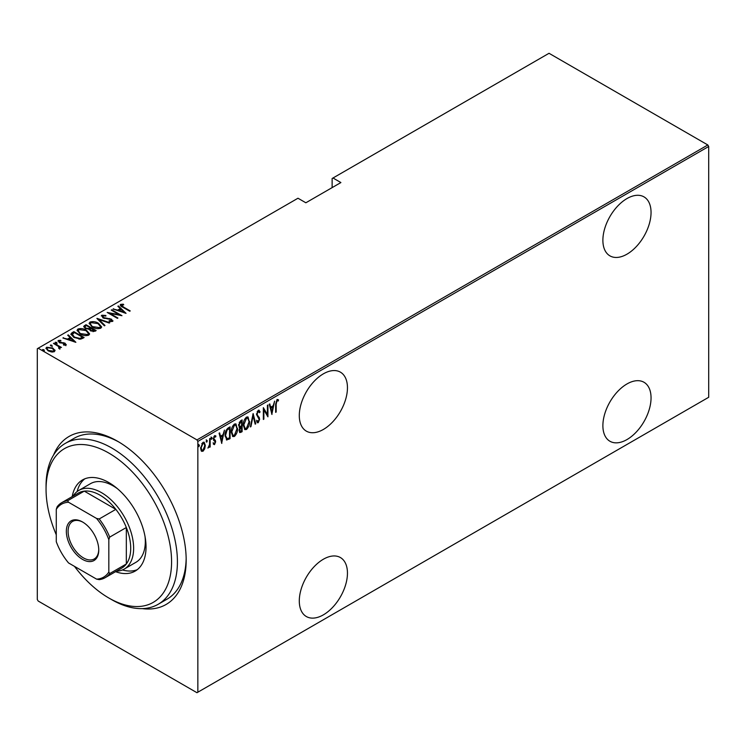 <?xml version="1.0" encoding="UTF-8"?>
<svg xmlns="http://www.w3.org/2000/svg" width="746" height="746" viewBox="0 0 746 746"><rect width="100%" height="100%" fill="white"/><g stroke="black" fill="none" stroke-linecap="round" stroke-linejoin="round"><path stroke-width="1.12" d="M53.544 455.069A97.017 56.015 60 0 1 117.579 441.259L117.579 441.259A97.017 56.015 60 0 1 186.174 560.069A97.017 56.015 60 0 1 142.197 608.615M74.497 566.382A88.755 51.241 -120 0 0 108.813 597.994A88.755 51.241 -120 0 0 171.58 561.757A88.755 51.241 -120 0 0 108.823 453.055A88.755 51.241 -120 0 0 46.056 489.292L46.056 485.916A92.886 53.628 60 0 1 65.294 443.394A92.886 53.628 60 0 1 111.741 448.001A92.886 53.628 60 0 1 172.419 529.846A92.886 53.628 60 0 1 158.18 604.279L166.936 599.225A92.886 53.628 -120 0 0 186.164 558.362M323.372 373.839A34.055 19.666 120 0 0 301.123 403.856A34.055 19.666 120 0 0 306.345 431.141A34.055 19.666 120 0 0 323.372 429.454A34.055 19.666 120 0 0 345.622 399.446A34.055 19.666 120 0 0 340.4 372.151A34.055 19.666 120 0 0 323.372 373.839M626.966 198.567A34.055 19.666 120 0 0 604.717 228.574A34.055 19.666 120 0 0 609.939 255.869A34.055 19.666 120 0 0 626.966 254.181A34.055 19.666 120 0 0 649.216 224.173A34.055 19.666 120 0 0 643.994 196.879A34.055 19.666 120 0 0 626.966 198.567M626.966 383.957A34.055 19.666 120 0 0 604.717 413.965A34.055 19.666 120 0 0 609.939 441.259A34.055 19.666 120 0 0 626.966 439.571A34.055 19.666 120 0 0 649.216 409.563A34.055 19.666 120 0 0 643.994 382.269A34.055 19.666 120 0 0 626.966 383.957M323.372 559.23A34.055 19.666 120 0 0 301.123 589.247A34.055 19.666 120 0 0 306.345 616.532A34.055 19.666 120 0 0 323.372 614.853A34.055 19.666 120 0 0 345.622 584.836A34.055 19.666 120 0 0 340.4 557.542A34.055 19.666 120 0 0 323.372 559.23M197.849 692.204L196.972 692.708L38.177 601.034L37.3 599.514L37.3 348.727L38.177 348.223L196.972 439.907L707.823 144.966L708.7 146.486L708.7 397.273L197.849 692.204L197.849 441.427L196.972 439.907M204.693 448.859L202.959 451.293L201.224 450.873L200.599 448.169L202.959 442.369L204.19 442.266L205.318 445.446L204.693 448.859L204.208 448.588M201.737 451.386L201.224 450.873M210.167 438.359L210.167 446.985L209.645 447.283L209.645 446.015L207.938 448.122L209.533 444.579L209.645 438.657L210.167 438.359M214.606 443.497L213.916 444.299L214.494 444.635L213.309 444.094L213.673 443.133L214.512 443.562L215.146 442.042L213.309 438.881L214.634 435.627L215.93 436.046L215.566 437.053L214.652 436.68L213.832 438.536L215.669 441.697L214.494 444.635L213.309 444.094M213.673 443.133L214.512 443.562M214.988 441.343L213.524 440.093M214.634 435.627L215.93 436.046L215.342 435.711L215.034 436.578M215.566 437.053L213.878 436.485M213.244 438.2L215.463 440.485L214.876 440.149L215.669 441.697M229.488 437.79L226.346 439.72L226.924 440.056L225.096 435.487C224.844 432.531 225.879 430.013 228.192 427.952L230.076 426.861L230.076 438.667L226.458 439.907M239.074 427.262L239.792 427.617L238.589 425.295L240.501 420.847L242.124 419.905L242.124 431.701L239.802 432.596L239.112 430.517L239.792 427.617L239.326 427.477M253.127 413.554L255.747 423.84L255.179 424.166L253.062 415.867L250.945 426.609L250.376 426.936L253.127 413.554M267.404 405.311L267.926 405.013L267.926 416.809L263.87 409.852L263.87 419.149L263.347 419.457L263.347 407.652L267.404 414.59L267.404 405.311M276.179 404.192L276.179 412.044L275.656 412.342L275.656 404.379L277.074 399.427L278.538 399.94L278.221 401.031L277.036 400.658L276.179 404.192L275.656 403.894M277.074 399.427L278.538 399.94L277.96 399.604L277.643 400.658M278.221 401.031L277.036 400.658M708.7 146.486L197.849 441.427M271.992 414.459L269.241 404.257L269.81 403.922L270.649 407.223L273.204 405.749L274.612 401.152L271.814 414.356M258.247 410.3L260.074 411.82L259.561 412.715L258.237 411.512L257.062 414.189L259.673 419.121L258.228 422.712L256.661 421.611L257.156 420.604L258.293 421.462L259.151 419.476L256.531 414.478L258.247 410.3L259.142 410.244M258.508 411.419L257.184 411.615M258.573 421.238L257.65 422.376L258.228 422.712L257.454 422.749M257.501 421.21L258.293 421.462M249.593 421.443C249.77 424.437 248.735 427.113 246.488 429.491L244.847 429.612L243.308 425.127C243.131 422.133 244.175 419.466 246.441 417.117L248.036 417.005L249.052 421.126M237.545 428.4C237.722 431.393 236.687 434.069 234.44 436.447L232.799 436.569L231.251 432.083C231.083 429.09 232.127 426.423 234.384 424.073L235.978 423.961L236.995 428.092M221.823 443.422L219.072 433.221L219.641 432.885L220.48 436.186L223.035 434.713L224.443 430.116L221.646 443.329M211.025 437.035L212.125 438.061L211.603 439.338L211.081 438.657L211.603 437.38L212.125 438.061L211.603 437.38M206.176 439.842L207.285 440.858L206.763 442.145L206.232 441.464L206.763 440.177L207.285 440.858L206.763 440.177M198.315 444.374L199.424 445.39L198.902 446.677L198.38 445.996L198.902 444.709L199.424 445.39L198.902 444.709M707.823 144.966L549.028 53.292L332.129 178.508L332.129 187.61M52.854 348.755L54.878 350.639L54.878 349.967L54.383 351.683L51.418 351.972L48.145 350.797L45.954 348.233L46.653 347.226L52.854 348.074L55.073 350.676M59.26 348.242L58.43 346.433L53.47 343.44L53.992 343.141L61.461 347.45L59.839 347.114L59.876 348.513L59.102 348.662L58.608 348.028L59.148 347.86M60.212 347.972L59.876 348.513M59.26 341.006L59.643 342.172L65.135 343.216L65.918 345.025L63.671 345.1L63.401 344.512L65.023 344.484L64.641 343.542L59.158 342.489L58.328 340.484L60.631 340.316L60.967 340.922L59.26 341.006L59.158 341.752M64.893 345.212L64.641 343.542M57.936 341.071L58.328 340.484L58.328 341.155L59.596 340.885M66.273 344.503L65.918 345.025M72.017 332.725L73.901 331.644L84.121 337.537L82.89 338.246L80.596 339.15L73.901 337.388L70.861 334.124L72.017 332.725L72.017 333.406L73.901 332.315L73.901 331.644M85.949 324.687L96.169 330.581L95.022 331.243L90.62 330.86L89.128 329.219L85.314 328.399L83.692 326.515L85.949 324.687L86.415 325.629M96.952 318.337L109.793 322.72L109.224 323.046L98.854 319.502L104.99 325.489L104.421 325.815L96.952 318.533M111.229 310.094L111.76 309.786L121.971 315.689L109.858 313.376L117.915 318.029L117.392 318.337L107.172 312.434L119.267 314.728L111.229 310.094M121.645 304.983L123.426 306.998L130.224 310.923L129.701 311.222L122.801 307.24C120.824 306.457 120.106 305.487 120.638 304.359L123.286 304.191L123.752 304.825L121.645 304.983L121.868 306.681M120.209 304.974L120.638 304.359L120.638 305.03L123.286 304.862M38.177 348.223L297.98 198.231L305.86 202.781L340.894 182.556L333.005 178.005M126.037 313.339L113.066 309.03L117.747 310.103L120.302 308.639L117.868 306.261L118.437 305.935L126.037 313.339M102.845 315.838L103.405 317.516L111.602 319.223L112.534 321.433L109.242 321.34L109.103 320.696L111.555 320.789L111.117 319.549L102.864 317.815L101.81 315.222L105.867 315.465L105.876 316.052L102.845 315.838L102.575 316.761M112.963 320.78L112.534 321.433M111.555 320.789L111.555 321.47L111.555 320.789M101.316 315.959L101.81 315.222L101.81 315.903L103.853 315.67M98.481 323.298L101.633 326.907L100.794 328.221C97.614 329.042 94.77 328.622 92.243 326.953L89.128 323.344L90.005 322.048C93.147 321.237 95.973 321.657 98.481 323.298L98.481 323.923M86.433 330.254L89.585 333.863L88.746 335.178C85.566 335.998 82.722 335.579 80.195 333.91L77.071 330.301L77.948 329.005C81.1 328.203 83.925 328.613 86.433 330.254L86.433 330.879M75.868 342.302L62.897 337.994L67.588 339.076L70.133 337.602L67.7 335.224L68.268 334.898L75.868 342.302M55.297 342.908L56.677 343.095L56.677 342.423L57.004 343.216L55.633 343.02L55.297 342.228L56.677 342.423L57.004 343.216M50.458 345.706L51.828 345.892L51.828 345.221L52.155 346.013L50.784 345.818L50.458 345.025L51.828 345.221L52.155 346.013M42.597 350.238L43.967 350.424L43.967 349.753L44.303 350.545L42.923 350.359L42.597 349.566L43.967 349.753L44.303 350.545M119.052 442.126A92.886 53.628 -120 0 0 74.05 438.34L65.294 443.394M123.286 304.816L123.286 304.191M113.634 309.226L113.634 308.704M117.747 310.634L117.747 310.103M117.915 310.69L120.302 309.31L120.302 308.639M118.297 306.681L118.437 305.935M118.437 306.606L125.16 313.161M119.071 310.56L124.004 312.238L121.085 309.394L119.071 311.082M124.004 312.77L124.004 312.238M111.76 310.392L111.76 309.786M119.267 314.793L120.423 315.465M109.858 313.982L109.858 313.376M108.702 313.32L109.858 313.544M119.267 315.241L119.267 314.728M105.867 316.052L105.867 315.465M102.845 316.509L103.405 318.188M103.405 318.085L103.405 317.516M104.617 318.505L104.617 317.973M109.709 319.064L109.709 318.523M111.564 319.885L111.602 319.223M111.602 319.903L112.879 321.106M110.744 321.629L111.555 321.47L111.117 320.23M97.698 319.26L98.854 319.661M104.561 325.741L98.854 319.502M98.966 324.268L101.596 327.224M89.166 323.699L90.005 322.048M90.005 322.72L92.7 322.216M90.35 324.165L91.786 326.683M97.819 328.725L99.722 328.305L100.393 326.804M92.765 326.655L99.722 327.625L100.44 326.468L97.959 323.605L91.077 322.636L90.303 323.82L92.765 327.242M99.722 328.305L99.722 327.625M90.275 327.858L91.264 328.426M94.593 330.347L95.581 330.916M83.757 326.86L84.335 325.62M84.335 326.291L85.949 325.359M88.476 329.275L90.275 328.464L90.275 327.783L86.48 325.592L85.697 326.039L84.876 326.925L85.837 328.1L88.699 328.557L90.275 327.783M84.969 327.289L85.342 328.417M93.008 331.672L94.593 330.954L94.593 330.282L90.965 328.594L90.182 329.434L91.133 330.553L94.593 330.282M90.294 329.797L90.62 330.86M93.875 331.373L93.875 330.692M91.133 331.121L91.133 330.553M88.699 329.228L88.699 328.557M85.837 328.678L85.837 328.1M86.918 331.224L89.548 334.189M77.118 330.665L77.948 329.005M77.948 329.676L80.652 329.173M78.302 331.121L79.738 333.639M85.762 335.681L87.664 335.262L88.345 333.76M80.717 333.611L87.664 334.581L88.392 333.425L85.911 330.562L79.02 329.592L78.255 330.776L80.717 334.199M87.664 335.262L87.664 334.581M73.901 332.315L74.367 332.585M82.545 337.304L83.533 337.882M70.907 334.488L72.017 333.406M79.011 339.169L82.116 338.162L82.545 337.239L74.423 332.548L72.11 334.581L73.397 337.08M79.943 339.085L79.943 338.414L82.545 337.239M74.432 337.686L74.432 337.089L79.943 338.414M72.231 334.115L74.432 337.089M63.466 338.19L63.466 337.668M67.588 339.598L67.588 339.076M67.746 339.654L70.133 338.274L70.133 337.602M68.128 335.644L68.268 334.898M68.268 335.569L74.992 342.125M68.902 339.523L73.835 341.211L70.917 338.358L68.902 340.045M73.835 341.733L73.835 341.211M65.023 345.156L64.641 344.214L65.023 345.156M60.631 340.875L60.631 340.316M59.26 341.677L59.643 342.843M59.643 342.74L59.643 342.172M60.51 343.029L60.51 342.489M61.974 343.179L61.974 342.535M63.774 343.235L63.774 342.675M65.014 343.822L65.135 343.216M65.135 343.887L65.918 345.696M56.677 343.095L57.004 343.887M53.992 343.738L53.992 343.141M58.067 346.163L59.839 347.188M59.876 349.184L59.839 347.114M51.828 345.892L52.155 346.685M46.01 348.596L46.653 347.226M46.653 347.897L48.331 347.487M52.854 348.718L52.854 348.074M47.082 348.932L47.94 350.676M52.724 352.084L53.926 350.676M48.658 350.499L53.47 351.152L53.992 350.368L52.332 348.382L47.576 347.748L47.026 348.578L48.658 351.077M53.47 351.832L53.47 351.152M43.967 350.424L44.303 351.226M275.656 411.736L276.179 412.044M277.633 400.695L276.85 400.266L277.633 400.695M269.381 404.173L270.649 407.223M273.036 405.843L272.803 407.036M271.796 412.156L271.563 413.359M272.933 407.111L272.346 406.775L270.332 407.941L271.926 412.23L272.933 407.111L270.919 408.276L271.926 412.23M270.332 407.941L270.919 408.276M267.348 414.552L267.348 416.026M263.347 409.545L263.87 409.852M263.347 418.851L263.87 419.149M263.347 408.081L267.404 414.59M258.834 410.151L260.074 411.82M259.487 411.484L259.216 411.951M258.228 411.167L257.65 411.177M256.559 413.909L257.062 414.189M256.475 413.853L257.277 415.224M256.689 414.888L259.338 417.518M258.759 417.182L259.673 419.121M257.65 422.376L257.174 422.497M256.568 420.268L257.715 421.126M252.847 414.403L255.747 423.84M247.728 426.926L245.9 429.155L246.488 429.491M245.9 429.155L244.567 429.398M247.737 416.874L248.996 420.595M247.504 418.096L245.872 417.974L244.632 419.261M243.317 425.658L244.791 428.139M243.83 424.828L245.07 428.344L246.46 428.297L249.071 421.751L247.803 418.226L246.46 418.31L243.83 424.828L243.317 424.53M245.872 417.974L246.46 418.31M241.545 420.24L241.545 421.387M241.545 425.845L241.545 426.982M241.545 430.834L242.124 431.701M241.545 431.365L240.399 432.027L240.977 432.363M240.399 432.027L239.531 432.335M238.534 424.66L239.569 426.171M238.608 424.707L240.147 426.507L239.401 426.18M240.147 426.507L241.601 425.807L241.601 421.415L241.014 421.08L239.205 422.395M239.056 429.864L240.296 430.871M239.14 429.91L240.883 431.216L239.783 431.076M240.883 431.216L241.601 430.796L241.601 427.02L241.014 426.675L239.755 427.607M240.66 426.88L241.247 427.225L239.634 430.2M240.24 421.527L240.827 421.863L239.112 424.996M241.601 421.415L240.827 421.863M235.68 433.883L233.852 436.112L234.44 436.447M233.852 436.112L232.519 436.363M235.68 423.831L236.948 427.551M235.447 425.061L233.824 424.931L232.584 426.218M231.26 432.615L232.733 435.095M231.782 431.785L233.013 435.3L234.412 435.254L237.014 428.708L235.755 425.183L234.412 425.267L231.782 431.785L231.269 431.496M233.824 424.931L234.412 425.267M229.488 427.197L229.488 428.344M229.488 438.322L230.076 438.667M228.267 439.03L228.845 439.366M225.106 436.112L226.43 438.396M225.106 434.89L227.232 438.76L229.554 437.753L229.554 428.381L228.267 428.446L226.019 430.47M226.122 438.284L227.232 438.76M226.514 429.761L227.092 430.097L225.618 435.188M229.554 428.381L227.092 430.097M219.212 433.137L220.48 436.186M222.868 434.806L222.634 436M221.627 441.119L221.394 442.322M222.765 436.074L222.177 435.739L220.163 436.904L221.758 441.194L222.765 436.074L220.751 437.24L221.758 441.194M220.163 436.904L220.751 437.24M213.095 442.798L213.925 443.227M214.41 441.007L213.757 440.494L214.41 441.007M214.988 436.718L214.065 436.345L214.988 436.718M213.347 438.256L213.832 438.536M213.403 438.937L214.876 440.149M211.547 437.715L211.025 439.002M209.579 444.075L209.579 445.977M209.645 446.677L210.167 446.985M208.535 447.013L208.069 447.637M206.698 440.522L206.176 441.8M203.537 449.735L202.371 450.957L202.959 451.293M202.371 450.957L201.457 451.162M203.891 442.154L204.73 444.868M204.768 445.12L205.318 445.446M203.649 443.255L201.774 443.609M200.609 448.411L201.737 450.052M201.131 447.861L202.017 450.286L202.959 450.23L204.796 445.744L203.956 443.366L202.959 443.422L201.131 447.861L200.618 447.563M202.38 443.087L202.959 443.422M198.837 445.054L198.315 446.341M111.741 599.681L108.813 597.994A88.755 51.241 -120 0 0 108.823 597.994L111.741 599.681A92.886 53.628 60 0 0 158.18 604.279M117.43 488.686A45.413 26.222 -120 0 0 113.196 485.916A45.413 26.222 -120 0 0 90.49 483.669L78.815 490.411A45.413 26.222 60 0 1 101.521 492.658A45.413 26.222 60 0 1 131.184 532.672A45.413 26.222 60 0 1 124.228 569.067A45.413 26.222 60 0 1 116.423 571.184M84.783 478.829A52.64 30.39 -120 0 0 77.136 491.53M72.213 496.603A52.64 30.39 60 0 1 82.498 479.939A52.64 30.39 60 0 1 108.823 482.55A52.64 30.39 60 0 1 143.204 528.933A52.64 30.39 60 0 1 135.138 571.11A52.64 30.39 60 0 1 115.565 571.678M46.056 489.292A88.755 51.241 -120 0 0 56.276 534.817M122.419 569.953A52.64 30.39 -120 0 0 137.236 569.683M124.228 569.067L135.903 562.325A45.413 26.222 -120 0 0 145.032 536.486M82.545 559.397A22.912 13.232 60 0 1 66.347 531.338A22.912 13.232 60 0 1 82.545 521.986L82.545 521.986A22.912 13.232 60 0 1 98.752 550.044A22.912 13.232 60 0 1 82.545 559.397M82.992 522.247A21.671 12.514 -120 0 0 72.586 521.417A21.671 12.514 -120 0 0 69.266 538.78A21.671 12.514 -120 0 0 83.421 557.887A21.671 12.514 -120 0 0 94.257 558.959A21.671 12.514 -120 0 0 98.742 549.532M108.823 572.042L109.69 573.581A43.343 25.028 60 0 1 105.093 577.73L121.738 568.116A43.343 25.028 -120 0 0 126.335 563.976A43.343 25.028 -120 0 0 126.335 527.515A43.343 25.028 -120 0 0 115.844 509.359A43.343 25.028 -120 0 0 100.057 495.185A43.343 25.028 -120 0 0 84.27 491.129A43.343 25.028 -120 0 0 78.386 493.041L61.75 502.645A43.343 25.028 60 0 1 67.634 500.734L68.539 502.263A42.112 24.31 -120 0 0 56.276 509.341L56.276 541.699A42.112 24.31 -120 0 0 68.539 562.941L96.56 579.12A42.112 24.31 -120 0 0 108.823 572.042L108.823 539.684A42.112 24.31 -120 0 0 96.56 518.442L68.539 502.263M96.56 518.442L99.209 518.964L115.844 509.359L84.27 491.129L67.634 500.734M73.08 496.109A45.413 26.222 60 0 1 78.815 490.411M109.69 573.581L126.335 563.976L126.335 527.515L109.69 537.12L108.823 539.684M105.093 577.73A43.343 25.028 60 0 1 99.209 579.642L96.56 579.12M56.276 509.341L57.153 506.786A43.343 25.028 60 0 1 61.75 502.645M99.209 518.964A43.343 25.028 60 0 1 109.69 537.12M123.426 307.604L123.426 306.998M107.331 318.878L107.331 318.29M89.921 328.66L89.921 327.988M82.116 338.162L82.116 337.49M257.771 416.147L258.358 416.482M228.267 428.446L228.845 428.782M90.303 323.82L90.303 324.491M100.44 326.468L100.44 327.14M90.182 329.434L90.182 330.105M84.876 326.925L84.876 327.597M78.255 330.776L78.255 331.448M88.392 333.425L88.392 334.096M65.2 344.214L65.2 344.885M47.026 348.578L47.026 349.259M53.992 350.368L53.992 351.04M277.82 400.761L277.232 400.425M245.07 428.344L244.483 428.008M247.803 418.226L247.224 417.891M233.013 435.3L232.435 434.965M235.755 425.183L235.167 424.847M214.065 443.553L213.477 443.217M215.184 436.662L214.606 436.326M214.372 439.608L213.785 439.273M202.017 450.286L201.439 449.95M203.956 443.366L203.369 443.031"/></g></svg>
